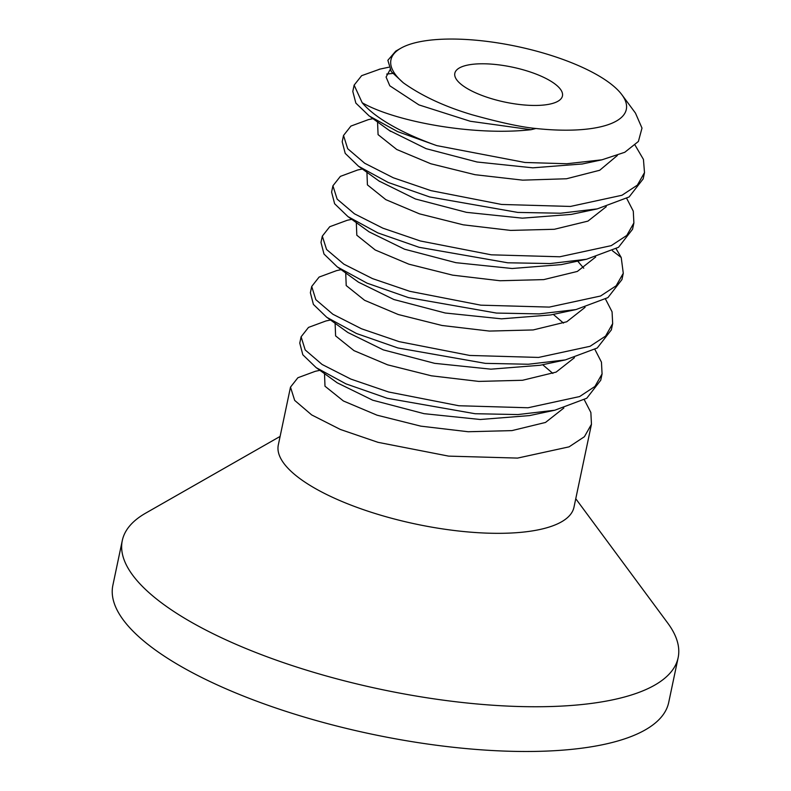 <?xml version="1.0" encoding="UTF-8"?>
<svg xmlns="http://www.w3.org/2000/svg" width="791" height="791" viewBox="0 0 791 791"><rect width="100%" height="100%" fill="white"/><g stroke="black" fill="none" stroke-linecap="round" stroke-linejoin="round"><path stroke-width="1.19" d="M575.769 498.735L667.762 623.11A284.028 92.28 -168.1 0 1 678.134 657.697L668.711 702.428A284.028 92.28 -168.1 0 1 273.478 707.194A284.028 92.28 -168.1 0 1 112.866 585.3L122.289 540.56A284.028 92.28 -168.1 0 1 145.742 513.102L280.103 436.424M678.134 657.697A284.028 92.28 -168.1 0 1 282.901 662.453A284.028 92.28 -168.1 0 1 122.289 540.56M290.495 387.125L278.313 444.938A151.081 49.082 11.9 0 0 363.741 509.77A151.081 49.082 11.9 0 0 573.969 507.239L591.46 424.263L584.411 436.711L569.095 446.846L517.581 458.088L448.626 456.12L377.96 442.317L340.338 429.454L311.674 414.919L294.667 400.384L290.495 387.125L297.891 377.732L315.362 371.286L319.91 370.326M343.521 135.469L342.196 141.757L345.212 153.385L358.501 166.239L388.213 182.464L429.671 196.949L517.818 212.423L560.562 213.224L597.264 208.883L629.122 196.959L643.162 178.895L644.497 172.606L637.348 185.143L621.973 195.258L570.44 206.441L501.563 204.454L430.996 190.651L393.335 177.787L364.671 163.233L347.694 148.708L343.521 135.469L350.917 126.076L368.388 119.629L372.957 118.66M626.729 198.432L633.284 211.167L633.888 222.933L626.779 235.441L611.235 245.645L559.761 256.778L491.31 254.821L420.387 240.988L382.884 228.174L354.427 213.797L337.154 199.134L332.922 185.796L340.367 176.383L357.67 169.986M332.922 185.796L331.597 192.084L334.623 203.742L347.961 216.615L377.871 232.91L419.062 247.276L507.723 262.79L550.22 263.551L586.596 259.23L618.503 247.306L632.563 229.232L633.888 222.933M616.12 248.76L621.222 257.49L623.278 273.271L616.149 285.788L600.567 296.012L549.3 307.096L480.809 305.168L409.778 291.315L372.512 278.61L343.867 264.164L326.564 249.481L322.313 236.133L329.738 226.72L347.239 220.284L351.728 219.334M322.313 236.133L320.988 242.422L323.994 254.04L337.332 266.943L367.103 283.178L408.453 297.614L496.451 313.068L539.155 313.898L575.986 309.568L607.893 297.634L621.953 279.559L623.278 273.271M605.52 299.097L612.066 311.802L612.669 323.598L605.57 336.096L590.056 346.3L538.562 357.433L469.716 355.446L399.168 341.653L361.527 328.789L332.873 314.245L315.827 299.651L311.703 286.461L319.109 277.068L336.63 270.611L341.119 269.662M311.703 286.461L310.379 292.749L313.404 304.406L326.732 317.28L356.494 333.505L397.843 347.941L485.397 363.366L528.329 364.246L565.397 359.895L597.245 348L611.344 329.896L612.669 323.598M594.911 349.434L601.457 362.149L602.07 373.935L594.941 386.453L579.625 396.558L528.042 407.76L458.81 405.743L388.569 391.98L350.799 379.067L322.095 364.463L305.188 349.938L301.104 336.798L308.5 327.405L325.991 320.948L330.519 319.999M301.104 336.798L299.769 343.086L302.815 354.764L316.143 367.627L345.904 383.843L387.244 398.278L475.094 413.723L517.887 414.563L554.817 410.222L586.754 398.249L600.735 380.224L602.07 373.935M436.731 145.603L397.626 131.613L369.229 115.99L355.851 103.097L352.806 91.43L354.131 85.131L362.189 102.751A151.081 49.082 11.9 0 0 436.731 145.603L524.967 162.481L566.821 163.747L601.971 159.802L582.433 163.955M386.68 74.077L392.722 73.434M644.497 172.596L643.439 159.406L635.114 145.228M380.105 69.064L361.635 75.679L354.131 85.131M584.302 399.762L590.857 412.477L591.46 424.263M362.189 102.751C394.541 121.389 473.305 136.21 531.038 129.704L470.269 121.26L418.923 104.896L389.795 85.784L386.077 77.043L390.032 69.786M617.356 155.471L599.716 170.263L566.485 178.766L522.693 180.15L475.035 174.702L430.808 163.757L396.766 149.499L378.078 134.638L377.544 121.972M606.282 206.678L587.94 221.114L554.362 229.281L510.6 230.408L463.239 224.822L419.448 213.837L385.82 199.648L367.42 184.886L366.935 172.309M400.889 48.192L395.737 51.138L387.867 60.304L391.238 71.576L403.39 82.857A120.262 39.066 -168.1 0 1 400.889 48.192A120.262 39.066 -168.1 0 1 558.308 57.802A120.262 39.066 -168.1 0 1 621.914 94.772L635.45 113.073L641.995 128.093L638.396 141.46L624.771 152.277L601.971 159.802M582.433 163.964L532.818 167.83L477.013 161.997L426.062 148.649L389.301 130.456M597.274 208.883L571.32 214.401L522.367 218.158L466.482 212.344L415.443 198.986L378.909 180.951M621.914 94.772A120.262 39.066 -168.1 0 1 535.883 128.488L531.038 129.704M403.39 82.857C421.949 96.018 444.809 106.647 471.98 114.735C500.288 122.595 521.585 127.173 535.883 128.488M531.354 72.357A54.994 17.867 11.9 0 0 454.825 73.276A54.994 17.867 11.9 0 0 485.921 96.878A54.994 17.867 11.9 0 0 562.45 95.958A54.994 17.867 11.9 0 0 531.354 72.357M595.682 257.016L577.331 271.442L543.763 279.609L500.001 280.746L452.65 275.149L408.858 264.174L375.231 249.986L356.81 235.224L356.326 222.647L356.81 235.224L375.231 249.986L408.858 264.174L452.65 275.149L500.001 280.746L543.763 279.609L577.331 271.442L595.682 257.016M585.073 307.343L566.732 321.779L533.154 329.946L489.392 331.073L442.04 325.487L398.249 314.511L364.621 300.313L346.211 285.561L345.716 272.974L346.211 285.561L364.621 300.313L398.249 314.511L442.04 325.487L489.392 331.073L533.154 329.946L566.732 321.779L585.073 307.343M553.285 314.383L563.479 323.094L553.285 314.383M574.464 357.68L556.122 372.106L522.544 380.273L478.782 381.41L431.431 375.814L387.639 364.839L354.012 350.65L335.602 335.888L335.117 323.311L335.602 335.888L354.012 350.65L387.639 364.839L431.431 375.814L478.782 381.41L522.544 380.273L556.122 372.106L574.464 357.68M542.675 364.72L552.869 373.421L542.675 364.72M563.854 408.008L545.513 422.443L511.935 430.611L468.173 431.738L420.822 426.151L377.03 415.176L343.403 400.978L324.992 386.216L324.508 373.639L324.992 386.216L343.403 400.978L377.03 415.176L420.822 426.151L468.173 431.738L511.935 430.611L545.513 422.443L563.854 408.008M561.284 264.609L512.143 268.505L455.903 262.681L404.567 249.214L369.071 231.842L404.567 249.214L455.903 262.681L512.143 268.505L561.284 264.609L586.596 259.23M577.687 261.119L583.748 268.228L577.687 261.119M575.986 309.568L550.655 314.947L501.504 318.832L445.254 313.009L393.918 299.532L358.442 282.15L337.332 266.933M347.862 332.507L383.309 349.869L434.655 363.336L490.904 369.17L540.055 365.274L490.904 369.17L434.655 363.336L383.309 349.869L347.832 332.487L326.742 317.27M337.233 382.824L372.729 400.206L424.065 413.673L480.315 419.497L529.476 415.601L480.315 419.497L424.065 413.673L372.729 400.206L337.233 382.824L316.153 367.617M612.422 250.757L621.222 257.49M550.655 314.947L501.504 318.832L445.254 313.009L393.918 299.532L358.461 282.169M379.146 69.272L388.717 67.245M357.67 169.996L362.357 168.997M347.961 216.615L369.09 231.852M540.055 365.274L565.397 359.895M529.466 415.601L554.817 410.213M370.455 116.86L390.299 131.177M379.611 181.446L358.511 166.239M583.145 163.796L581.751 164.103M389.696 130.742L390.635 131.415M572.269 214.193L571.339 214.391"/></g></svg>
